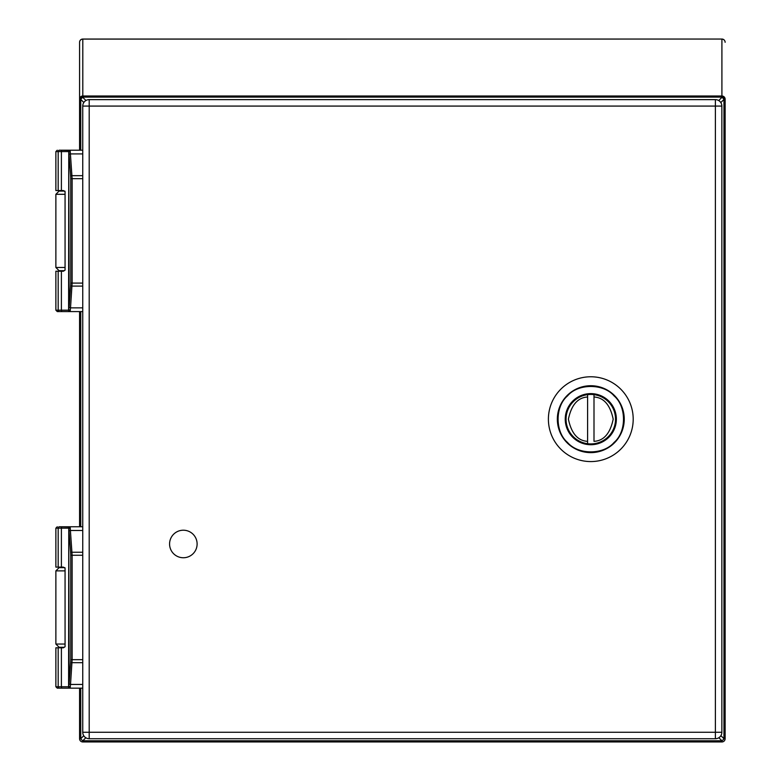 <?xml version="1.0" encoding="UTF-8"?>
<svg xmlns="http://www.w3.org/2000/svg" width="781" height="781" viewBox="0 0 781 781"><rect width="100%" height="100%" fill="white"/><g stroke="black" fill="none" stroke-linecap="round" stroke-linejoin="round"><path stroke-width="1.17" d="M82.747 307.86L70.524 307.86L70.163 311.385A1.396 1.357 180 0 1 68.757 310.028L68.894 309.286A1.396 1.152 11.9 0 0 70.27 310.457M70.163 311.385L70.163 311.58A1.396 1.396 0 0 1 68.757 310.184L61.396 310.184L61.396 271.232L58.175 271.232L58.184 310.184L55.871 310.184L57.267 311.58L82.747 311.58M70.163 150.391L72.125 178.673L72.125 283.093L70.524 307.86A1.396 0.625 -176 0 1 69.148 307.236L68.757 151.748A1.396 1.357 180 0 1 70.163 150.391L59.385 150.196L70.163 150.196A1.396 1.396 0 0 0 68.757 151.592L68.601 310.184A1.396 1.386 90 0 0 69.987 311.58M82.747 150.196L70.163 150.196M70.163 311.58L64.315 311.58M70.27 151.319A1.396 1.152 168.1 0 0 68.894 152.48L70.661 176.301A1.396 0.625 -4 0 1 72.047 175.666L82.747 175.666M61.396 271.232L63.32 271.232L65.067 270.158L65.067 191.618L63.32 190.544L61.396 190.544L61.396 151.592L68.601 151.592A1.396 1.386 90 0 1 69.987 150.196M62.314 150.196A1.396 0.918 90 0 0 61.396 151.592L58.184 151.592A1.396 1.211 90 0 1 59.385 150.196A1.396 1.211 90 0 0 58.184 151.592L58.184 190.544L61.396 190.544M58.175 190.544L55.871 190.544L55.871 151.592L58.175 151.592L58.175 190.544M68.757 310.028L68.757 151.748M62.314 311.58A1.396 0.918 90 0 1 61.396 310.184L58.184 310.184L58.175 271.232L55.871 271.232L55.871 310.184M64.315 270.695L59.092 270.695L55.871 267.473L65.067 267.473M64.901 191.081L59.092 191.081L55.871 194.303L55.871 267.473M82.747 684.439L70.524 684.439L70.163 687.954A1.396 1.357 180 0 1 68.757 686.597L68.894 685.864A1.396 1.152 11.9 0 0 70.27 687.026M70.163 687.954L70.163 688.159A1.396 1.396 0 0 1 68.757 686.753L61.396 686.753L61.396 647.81L58.175 647.81L58.184 686.753L55.871 686.753L57.267 688.159L82.747 688.159M70.163 526.96L72.125 555.252L72.125 659.672L70.524 684.439A1.396 0.625 -176 0 1 69.148 683.814L68.757 528.317A1.396 1.357 180 0 1 70.163 526.96L59.385 526.765L70.163 526.765A1.396 1.396 0 0 0 68.757 528.161L68.601 686.753A1.396 1.386 90 0 0 69.987 688.159M82.747 526.765L70.163 526.765M70.163 688.159L64.315 688.159M70.27 527.897A1.396 1.152 168.1 0 0 68.894 529.059L70.661 552.87A1.396 0.625 -4 0 1 72.047 552.245L82.747 552.245M61.396 647.81L63.32 647.81L65.067 646.727L65.067 568.187L63.32 567.113L61.396 567.113L61.396 528.161L68.601 528.161A1.396 1.386 90 0 1 69.987 526.765M62.314 526.765A1.396 0.918 90 0 0 61.396 528.161L58.184 528.161A1.396 1.211 90 0 1 59.385 526.765A1.396 1.211 90 0 0 58.184 528.161L58.184 567.113L61.396 567.113M58.175 567.113L55.871 567.113L55.871 528.161L58.175 528.161L58.175 567.113M68.757 686.597L68.757 528.317M62.314 688.159A1.396 0.918 90 0 1 61.396 686.753L58.184 686.753L58.175 647.81L55.871 647.81L55.871 686.753M64.315 647.273L59.092 647.273L55.871 644.042L65.067 644.042M64.901 567.65L59.092 567.65L55.871 570.882L55.871 644.042M183.35 530.211A13.775 13.775 0 0 1 195.27 550.869A13.775 13.775 0 0 1 171.42 550.869A13.775 13.775 0 0 1 183.35 530.211M608.868 401.102A25.548 25.548 0 0 1 597.416 443.852A25.548 25.548 0 0 1 566.118 412.563A25.548 25.548 0 0 1 608.868 401.102M614.071 395.899C603.508 383.334 578.086 383.334 567.523 395.899C554.959 406.462 554.959 431.883 567.523 442.446C578.086 455.011 603.508 455.011 614.071 442.446C626.635 431.883 626.635 406.462 614.071 395.899L613.944 395.772M560.817 449.153A42.399 42.399 0 0 0 620.778 449.153A42.399 42.399 0 0 0 620.778 389.192A42.399 42.399 0 0 0 560.817 389.192A42.399 42.399 0 0 0 560.817 449.153M587.595 443.715A24.748 24.748 0 0 1 566.049 419.172A24.748 24.748 0 0 0 587.595 443.715L587.595 441.343L587.595 443.715A24.748 24.748 0 0 0 615.545 419.172A24.748 24.748 0 0 0 593.999 394.639L593.999 397.002L593.999 394.639A24.748 24.748 0 0 0 587.595 394.639L587.595 397.002L587.595 394.639A24.748 24.748 0 0 0 566.049 419.172A24.748 24.748 0 0 1 587.595 394.639M593.999 441.343L593.999 397.002C603.82 397.558 610.215 404.948 613.192 419.172C610.215 433.406 603.82 440.787 593.999 441.343M587.595 441.343L587.595 397.002C577.774 397.558 571.38 404.948 568.402 419.172C571.38 433.406 577.774 440.787 587.595 441.343M82.747 732.266L82.747 106.079L89.2 106.079L89.2 732.266L715.386 732.266L715.386 106.079L89.2 106.079L89.2 99.626L715.386 99.626A6.453 6.453 0 0 1 721.849 106.079L721.849 732.266A6.453 6.453 0 0 1 715.386 738.719L89.2 738.719L89.2 732.266L82.747 732.266A6.453 6.453 0 0 0 89.2 738.719A6.453 6.453 0 0 1 82.747 732.266M89.2 99.626A6.453 6.453 0 0 0 82.747 106.079A6.453 6.453 0 0 1 89.2 99.626M85.822 737.762L82.806 740.778L721.908 740.778L721.908 741.95A3.231 3.231 0 0 0 725.129 738.719L725.129 99.177A3.231 2.05 180 0 0 721.908 97.117L721.908 97.371A3.231 1.63 -135 0 1 723.958 99.431L720.814 102.575M718.725 100.554L721.908 97.371A3.231 2.05 180 0 1 725.129 99.431L725.129 99.177A3.231 3.183 180 0 0 721.908 95.995L721.908 39.099A3.231 3.183 0 0 1 725.129 42.281A3.231 3.231 0 0 0 721.908 39.05L82.806 39.099L82.806 95.995L721.908 95.995L721.908 97.117L82.806 97.117A3.231 2.05 180 0 0 79.574 99.177L79.574 42.281A3.231 3.183 0 0 1 82.806 39.099L82.806 39.099M721.908 39.05L82.806 39.05A3.231 3.231 0 0 0 79.574 42.281L79.574 150.196M718.842 737.723L721.908 740.778A3.231 1.63 -45 0 0 723.958 738.719L725.129 738.719A3.231 3.231 0 0 1 721.908 741.95L82.806 741.95L82.806 740.778A3.231 1.63 -135 0 1 80.755 738.719L79.574 738.719L79.574 688.159M79.574 526.765L79.574 311.58M79.574 99.177L79.574 99.431A3.231 2.05 180 0 1 82.806 97.371L82.806 95.995A3.231 3.183 180 0 0 79.574 99.177M83.831 102.506L80.755 99.431A3.231 1.63 -45 0 1 82.806 97.371L85.939 100.505M79.574 738.719A3.231 3.231 0 0 0 82.806 741.95M82.747 286.1L72.047 286.1A1.396 0.625 -176 0 1 70.661 285.475L69.148 307.236M82.747 178.673L70.739 178.673L70.739 283.093L82.747 283.093M82.747 153.906L70.524 153.906A1.396 0.625 176 0 0 69.148 154.531M58.184 310.184A1.396 1.211 90 0 0 59.385 311.58A1.396 1.211 90 0 1 58.175 310.184M70.739 283.093L70.661 285.475M70.661 176.301L70.739 178.673M65.067 194.303L55.871 194.303M82.747 662.678L72.047 662.678A1.396 0.625 -176 0 1 70.661 662.054L69.148 683.814M82.747 555.252L70.739 555.252L70.739 659.672L82.747 659.672M82.747 530.484L70.524 530.484A1.396 0.625 176 0 0 69.148 531.109M58.184 686.753A1.396 1.211 90 0 0 59.385 688.159A1.396 1.211 90 0 1 58.175 686.753M70.739 659.672L70.661 662.054M70.661 552.87L70.739 555.252M65.067 570.882L55.871 570.882M614.325 395.391A33.456 33.456 0 0 0 567.074 395.586A33.456 33.456 0 0 0 567.143 442.827A33.456 33.456 0 0 0 614.52 442.768A33.456 33.456 0 0 0 614.325 395.391M593.999 394.639A24.748 24.748 0 0 1 593.999 443.715M715.386 738.719A6.453 6.453 0 0 0 721.849 732.266L715.386 732.266L715.386 738.719M721.849 106.079A6.453 6.453 0 0 0 715.386 99.626L715.386 106.079L721.849 106.079M79.574 99.431L80.755 99.431L80.755 150.196M80.755 311.58L80.755 526.765M80.755 688.159L80.755 738.719L83.752 735.722M725.129 99.431L723.958 99.431L723.958 738.719L720.883 735.653M55.871 151.592L57.267 150.196M55.871 528.161L57.267 526.765"/></g></svg>
